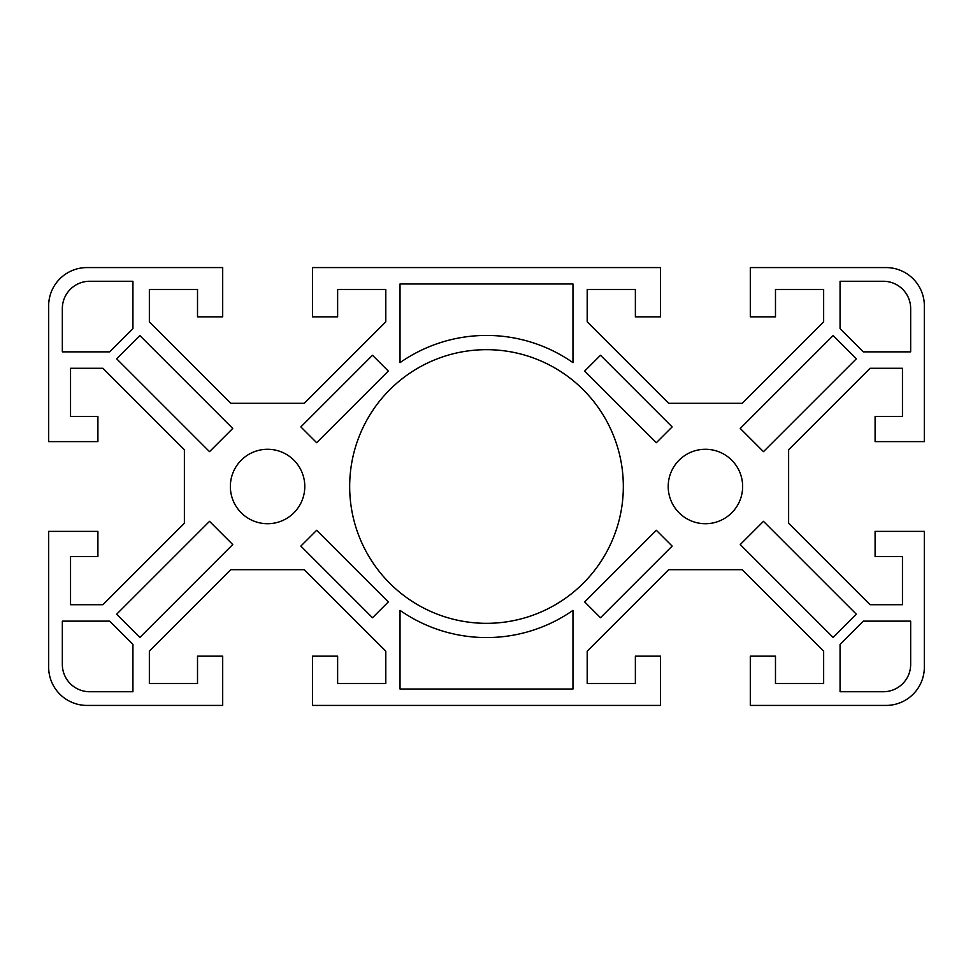 <?xml version="1.0" encoding="UTF-8"?>
<svg xmlns="http://www.w3.org/2000/svg" width="973" height="973" viewBox="0 0 973 973"><rect width="100%" height="100%" fill="white"/><g stroke="black" fill="none" stroke-linecap="round" stroke-linejoin="round"><path stroke-width="1.46" d="M668.208 486.5A37.217 37.217 0 0 1 705.425 449.283A37.217 37.217 0 0 1 742.642 486.5A37.217 37.217 0 0 1 705.425 523.717A37.217 37.217 0 0 1 668.208 486.5M349.672 486.5A136.828 136.828 0 0 1 486.5 349.672A136.828 136.828 0 0 1 623.328 486.5A136.828 136.828 0 0 1 486.5 623.328A136.828 136.828 0 0 1 349.672 486.5M304.792 486.5A37.217 37.217 0 0 1 267.575 523.717A37.217 37.217 0 0 1 230.358 486.5A37.217 37.217 0 0 1 267.575 449.283A37.217 37.217 0 0 1 304.792 486.5M886.038 267.575A38.312 38.312 0 0 1 924.35 305.887L924.35 441.62L875.092 441.62L875.092 416.444L902.458 416.444L902.458 368.281L870.093 368.281L788.616 449.757L788.616 523.243L870.093 604.72L902.458 604.72L902.458 556.556L875.092 556.556L875.092 531.38L924.35 531.38L924.35 667.113A38.312 38.312 0 0 1 886.038 705.425L750.305 705.425L750.305 656.167L775.481 656.167L775.481 683.533L823.645 683.533L823.645 651.168L742.168 569.692L668.682 569.692L587.206 651.168L587.206 683.533L635.369 683.533L635.369 656.167L660.545 656.167L660.545 705.425L312.455 705.425L312.455 656.167L337.631 656.167L337.631 683.533L385.795 683.533L385.795 651.168L304.318 569.692L230.832 569.692L149.356 651.168L149.356 683.533L197.519 683.533L197.519 656.167L222.695 656.167L222.695 705.425L86.962 705.425A38.312 38.312 0 0 1 48.65 667.113L48.65 531.38L97.908 531.38L97.908 556.556L70.543 556.556L70.543 604.72L102.907 604.72L184.383 523.243L184.383 449.757L102.907 368.281L70.543 368.281L70.543 416.444L97.908 416.444L97.908 441.62L48.65 441.62L48.65 305.887A38.312 38.312 0 0 1 86.962 267.575L222.695 267.575L222.695 316.833L197.519 316.833L197.519 289.468L149.356 289.468L149.356 321.832L230.832 403.309L304.318 403.309L385.795 321.832L385.795 289.468L337.631 289.468L337.631 316.833L312.455 316.833L312.455 267.575L660.545 267.575L660.545 316.833L635.369 316.833L635.369 289.468L587.206 289.468L587.206 321.832L668.682 403.309L742.168 403.309L823.645 321.832L823.645 289.468L775.481 289.468L775.481 316.833L750.305 316.833L750.305 267.575L886.038 267.575M316.663 442.703L300.852 426.904L372.501 355.254L388.312 371.054L316.663 442.703M300.852 546.096L316.663 530.297L388.312 601.946L372.501 617.746L300.852 546.096M132.936 328.643L109.718 351.861L62.333 351.861L62.333 308.623A27.366 27.366 0 0 1 89.698 281.258L132.936 281.258L132.936 328.643M139.857 335.563L232.742 428.448L209.523 451.667L116.638 358.794L139.857 335.563M109.718 621.139L132.936 644.357L132.936 691.742L89.698 691.742A27.366 27.366 0 0 1 62.333 664.377L62.333 621.139L109.718 621.139M116.638 614.218L209.523 521.333L232.742 544.552L139.869 637.437L116.638 614.218M833.131 637.437L740.258 544.552L763.477 521.333L856.362 614.218L833.131 637.437M883.302 691.742L840.064 691.742L840.064 644.357L863.282 621.139L910.667 621.139L910.667 664.377A27.366 27.366 0 0 1 883.302 691.742M856.362 358.794L763.477 451.667L740.258 428.448L833.143 335.563L856.362 358.794M910.667 308.623L910.667 351.861L863.282 351.861L840.064 328.643L840.064 281.258L883.302 281.258A27.366 27.366 0 0 1 910.667 308.623M400.025 689.006L400.025 610.363A151.058 151.058 0 0 0 572.975 610.363L572.975 689.006L400.025 689.006M572.975 283.994L572.975 362.637A151.058 151.058 0 0 0 400.025 362.637L400.025 283.994L572.975 283.994M600.499 617.746L584.688 601.946L656.337 530.297L672.148 546.096L600.499 617.746M672.148 426.904L656.337 442.703L584.688 371.054L600.499 355.254L672.148 426.904"/></g></svg>
